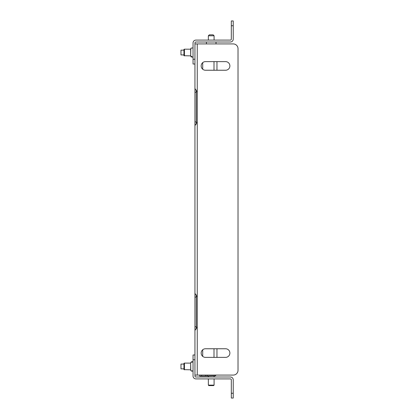 <?xml version="1.0" encoding="UTF-8"?>
<svg xmlns="http://www.w3.org/2000/svg" width="419" height="419" viewBox="0 0 419 419"><rect width="100%" height="100%" fill="white"/><g stroke="black" fill="none" stroke-linecap="round" stroke-linejoin="round"><path stroke-width="0.63" d="M231.319 25.737L231.319 20.95L233.236 20.95L233.236 25.737L231.319 25.737L231.319 39.135A0.958 0.958 0 0 1 230.366 40.093L195.909 40.093A2.87 2.87 0 0 0 193.039 42.963L193.039 59.236L194.95 59.236M233.236 25.737L233.236 39.135A2.87 2.87 0 0 1 230.366 42.005L195.909 42.005A0.958 0.958 0 0 0 194.95 42.963L194.95 43.922L233.236 43.922A4.787 4.787 0 0 1 238.023 48.704L238.023 370.296L238.023 48.704M194.95 64.018L194.95 87.948L194.95 64.018L193.039 64.018L193.039 59.236M184.433 55.884L184.433 49.185L183.957 49.358L183.957 55.711L190.666 55.884L192.651 57.204M190.666 55.895L190.666 49.175L191.195 48.065L192.798 47.939L191.143 48.106L190.818 48.536L190.666 55.895L191.164 56.979L192.95 57.031M201.172 65.935A4.305 4.305 0 0 0 205.478 70.24L225.579 70.24A4.305 4.305 0 0 0 229.884 65.935A4.305 4.305 0 0 0 225.579 61.624L205.478 61.624A4.305 4.305 0 0 0 201.172 65.935M201.172 353.065A4.305 4.305 0 0 0 205.478 357.376L225.579 357.376A4.305 4.305 0 0 0 229.884 353.065A4.305 4.305 0 0 0 225.579 348.76L205.478 348.76A4.305 4.305 0 0 0 201.172 353.065M194.95 330.507L194.95 293.316L197.249 297.076L197.249 326.747L194.95 330.507L194.95 375.078L233.236 375.078A4.787 4.787 0 0 0 238.023 370.296M194.95 238.212L194.95 292.766L194.95 238.212M194.95 331.052L194.95 354.982L194.95 331.052M194.95 126.234L194.95 43.922M194.95 293.316L194.95 125.684L197.249 121.924L197.249 43.922M196.291 124.129L196.291 90.064M196.291 328.952L196.291 294.887M194.95 88.493L197.249 92.253M197.249 326.747L197.249 375.078L199.737 375.078L199.737 376.037L201.654 376.037L201.654 375.078M215.293 375.738A2.964 2.964 0 0 0 216.183 375.078L233.236 375.078M225.579 348.76A4.305 4.305 0 0 1 229.884 353.065A4.305 4.305 0 0 1 225.579 357.376M225.579 61.624A4.305 4.305 0 0 1 229.884 65.935A4.305 4.305 0 0 1 225.579 70.24M194.95 359.764L193.039 359.764L193.039 376.037A2.87 2.87 0 0 0 195.909 378.907L230.366 378.907A0.958 0.958 0 0 1 231.319 379.865L231.319 393.263L233.236 393.263L233.236 379.865A2.87 2.87 0 0 0 230.366 376.995L195.909 376.995A0.958 0.958 0 0 1 194.95 376.037L194.95 375.078M193.039 359.764L193.039 354.982L194.95 354.982M233.236 393.263L233.236 398.05L231.319 398.05L231.319 393.263M184.433 363.116L183.957 363.289L183.957 369.642L190.666 369.815L190.807 370.448L191.797 371.218L193.039 370.888L191.164 370.909L190.781 370.386L190.666 363.105L184.433 363.116L184.433 369.815M183.957 50.144L180.977 50.144L180.977 54.926L183.957 54.926M183.957 364.074L180.977 364.074L180.977 368.856L183.957 368.856M216.963 61.624L216.963 70.24M216.963 348.76L216.963 357.376M207.347 376.037L215.293 375.843L205.478 376.037L205.478 375.078M205.478 376.037L201.654 376.037M213.57 385.606L208.877 385.606M208.411 385.129L214.093 385.129L214.093 378.907M208.353 35.783L209.306 34.829L213.135 34.829L214.093 35.783L208.353 35.783L208.353 40.093M214.093 35.783L214.093 40.093M206.436 42.005L206.436 43.922M216.01 42.005L216.01 43.922M197.249 297.076L197.249 121.924M194.95 326.747L196.291 326.747M194.95 297.076L196.291 297.076M194.95 121.924L196.291 121.924M194.95 92.253L196.291 92.253M213.999 357.376L213.999 348.76M213.999 70.24L213.999 61.624M202.707 62.641L202.707 69.229M202.707 349.771L202.707 356.36M184.433 49.185L190.666 49.185M190.666 369.825L190.666 363.105L190.933 362.273L192.976 361.99M192.667 361.801L192.169 361.681M191.63 361.754L191.195 361.995M190.944 362.262L190.75 362.618M190.703 362.77L190.666 363.105M213.617 385.606L214.093 385.129M214.093 376.995L214.093 376.037M215.293 375.843L215.293 375.078M207.154 375.843L207.154 375.078M208.83 385.606L208.353 385.129L208.353 378.907M208.353 376.995L208.353 376.037"/></g></svg>
